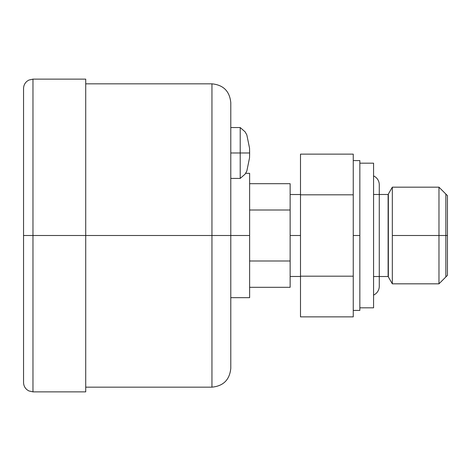<?xml version="1.0" encoding="UTF-8"?>
<svg xmlns="http://www.w3.org/2000/svg" width="471" height="471" viewBox="0 0 471 471"><rect width="100%" height="100%" fill="white"/><g stroke="black" fill="none" stroke-linecap="round" stroke-linejoin="round"><path stroke-width="0.71" d="M23.55 382.452L23.55 235.5L32.97 235.5L32.97 391.872L32.97 235.5L23.55 235.5L23.55 88.548C23.615 85.563 24.792 83.114 27.082 81.195L28.825 80.088L32.97 79.128L32.97 235.5L32.97 79.128L85.722 79.128L85.722 235.5L32.97 235.5L85.722 235.5L85.722 391.872L32.97 391.872L28.825 390.912L27.024 389.758C24.769 387.845 23.609 385.408 23.55 382.452M85.722 387.162L85.722 235.5L211.95 235.5L211.95 387.162L211.95 235.5L230.79 235.5L230.79 368.322C229.671 379.767 223.395 386.043 211.95 387.162L85.722 387.162M230.79 127.547L240.21 127.547L240.21 152.981L249.63 152.981L249.536 157.832L246.833 171.05L245.626 173.328L249.63 173.328L249.63 235.5L230.79 235.5L249.63 235.5L249.63 297.672L230.79 297.672M249.63 287.31L290.136 287.31L290.136 260.999L249.63 260.999L290.136 260.999L290.136 287.31L249.63 287.31L249.63 235.5M290.136 260.999L290.136 183.69L290.136 260.999M290.136 235.5L300.498 235.5L290.136 235.5M353.25 160.587L359.844 160.587L359.844 235.5L353.25 235.5L353.25 276.183L300.498 276.183L300.498 316.865L353.25 316.865L353.25 309.241L353.25 316.865L300.498 316.865L300.498 154.135L353.25 154.135L300.498 154.135L300.498 194.817L353.25 194.817L353.25 154.135L353.25 194.817L300.498 194.817L300.498 276.183L353.25 276.183L353.25 283.807L353.25 194.817L353.25 235.5L359.844 235.5L359.844 310.413L353.25 310.413M353.25 309.241L353.25 283.807L353.25 309.241M359.844 307.816L373.568 307.816L373.568 163.184L359.844 163.184L373.568 163.184L373.568 307.816L359.844 307.816L359.844 235.5M373.568 276.518L388.11 276.518L373.568 276.518M388.11 194.482L373.568 194.482L388.11 194.482L388.11 276.518L388.11 194.482L392.331 187.175L392.331 283.825L388.11 276.518L392.331 283.825L392.331 187.175L388.11 194.482M392.331 187.175L438.972 187.175L447.45 195.653L447.45 275.347L447.45 195.653L447.45 235.5L438.972 235.5L438.972 187.175L438.972 235.5L392.331 235.5L438.972 235.5L438.972 283.825L438.972 235.5L447.45 235.5L447.45 275.347L438.972 283.825L392.331 283.825M379.279 184.767A9.714 9.714 0 0 0 373.568 175.913A9.714 9.714 0 0 1 379.279 184.767L379.279 286.233A9.714 9.714 0 0 1 373.568 295.087A9.714 9.714 0 0 0 379.279 286.233M249.63 210.001L290.136 210.001L249.63 210.001M249.63 183.69L290.136 183.69L249.63 183.69M85.722 83.838L211.95 83.838C223.395 84.957 229.671 91.233 230.79 102.678L230.79 235.5L211.95 235.5L211.95 83.838L211.95 235.5L85.722 235.5M240.21 152.981L230.79 152.981L240.21 152.981L240.21 178.415L245.079 174.152L246.833 171.05L249.536 157.832L249.63 153.599L249.63 152.981L240.21 152.981L240.21 178.415L240.21 152.981M249.63 152.981L249.536 148.13L246.833 134.912L245.079 131.809L240.21 127.547L245.079 131.809L246.833 134.912L249.536 148.13L249.601 152.981M445.849 194.052L445.849 276.948M388.357 276.948L388.357 194.052M300.498 276.477L290.136 276.477M290.136 194.523L300.498 194.523M230.79 178.415L240.21 178.415"/></g></svg>
